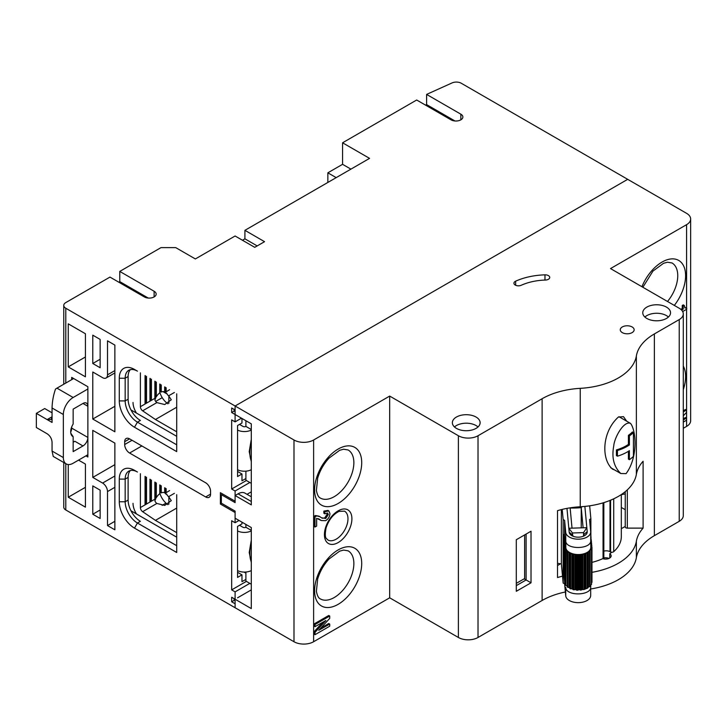 <?xml version="1.0" encoding="UTF-8"?>
<svg xmlns="http://www.w3.org/2000/svg" width="727" height="727" viewBox="0 0 727 727"><rect width="100%" height="100%" fill="white"/><g stroke="black" fill="none" stroke-linecap="round" stroke-linejoin="round"><path stroke-width="1.09" d="M85.422 487.317L68.247 497.232L85.422 507.146L85.422 464.08L78.552 460.118M205.659 496.95L129.588 453.03A6.943 4.008 60 0 1 124.68 444.533L124.68 441.698A6.943 4.008 60 0 1 126.125 438.526A6.943 4.008 60 0 1 129.588 438.863L205.659 482.783A6.943 4.008 60 0 1 210.566 491.279L210.566 494.115A6.943 4.008 60 0 1 209.131 497.295A6.943 4.008 60 0 1 205.659 496.95L210.566 494.115M257.185 245.917L244.917 238.838L242.464 240.255M148.235 298.052L119.773 281.622L119.773 271.416L161.003 247.616L175.725 247.616L195.354 258.948L235.103 236.002L254.732 247.334L264.546 241.673L244.917 230.332L369.561 158.368L342.571 142.792L416.68 100.008L451.031 119.837A6.943 4.008 0 0 0 458.592 120.709A6.943 4.008 0 0 0 462.872 117.002A6.943 4.008 0 0 0 460.845 114.175L426.613 94.41L452.076 82.923A6.943 4.008 0 0 1 461.254 83.241L627.692 179.333L235.103 406.002L627.692 179.333L686.588 213.338A13.877 8.015 0 0 1 690.65 219L690.65 420.733A13.877 8.015 180 0 1 686.588 426.404L686.588 309.293M244.917 238.838L244.917 230.332M154.124 296.916L154.124 291.254A6.943 4.008 0 0 1 156.16 294.081A6.943 4.008 0 0 1 151.879 297.788A6.943 4.008 0 0 1 144.31 296.916L109.959 277.087L65.793 302.586A6.943 4.008 0 0 0 63.758 305.422A6.943 4.008 0 0 0 65.793 308.248L235.103 406.002L235.103 409.964L231.668 407.983L231.668 412.518L235.103 414.499L235.103 421.869L241.482 418.179M85.913 455.865L87.876 457.001L87.876 386.737L71.682 377.386L71.682 379.648M65.793 463.681L65.793 509.981A6.943 4.008 180 0 1 63.758 507.146L63.758 462.508M350.914 169.137L342.571 164.32L327.85 172.817L336.192 177.633M327.85 172.817L327.85 182.45M454.957 120.973L426.613 104.606L425.513 105.106M426.613 104.606L426.613 94.41M342.571 164.32L342.571 142.792M65.793 509.981L293.99 641.732L293.99 439.999A13.877 8.015 0 0 0 313.619 439.999L389.681 396.079L458.392 435.746A13.877 8.015 0 0 0 478.021 435.746L542.124 398.732A62.458 36.059 180 0 1 580.246 388.345A62.458 36.059 0 0 0 636.37 355.939A62.458 36.059 180 0 1 654.373 333.929L679.227 319.58A13.877 8.015 0 0 0 683.289 313.919A13.877 8.015 0 0 0 679.227 308.248L610.516 268.581L686.588 224.67A13.877 8.015 0 0 0 690.65 219M119.773 281.622L118.792 282.185M154.124 291.254L119.773 271.416M92.783 485.9L100.144 490.152L100.144 518.487L92.783 514.234L92.783 485.9M100.144 509.981L92.783 514.234M92.783 419.034L114.866 431.783L114.866 345.089L107.505 340.836L107.505 374.832A6.943 4.008 -120 0 1 106.069 378.013A6.943 4.008 -120 0 1 102.598 377.667L92.783 371.997L92.783 419.034L114.866 406.284M114.866 521.314L107.505 525.566L114.866 529.819L114.866 443.116L92.783 430.366L92.783 477.403L114.866 464.653M107.505 525.566L107.505 491.57A6.943 4.008 -120 0 0 102.598 483.064L92.783 477.403M92.783 363.5L92.783 335.165L100.144 339.418L100.144 367.753L92.783 363.5L100.144 359.247M85.422 333.748L68.247 323.833L68.247 366.899L85.422 376.813L85.422 333.748M85.422 356.984L68.247 366.899M234.121 409.401L234.121 411.1L231.668 412.518M246.389 480.52L231.668 489.017L231.668 419.879L235.103 421.869M176.706 393.816L176.706 451.612L134.495 427.249A21.51 12.423 60 0 1 119.283 400.904L119.283 378.231A21.51 12.423 60 0 1 134.495 369.452L137.439 371.152A17.348 10.014 -120 0 0 128.77 370.288A17.348 10.014 -120 0 0 125.171 378.231L125.171 400.904A17.348 10.014 -120 0 0 137.439 422.151L176.706 444.815M137.439 371.152L134.495 369.452L137.439 371.152M130.369 369.661A17.348 10.014 -120 0 0 128.116 376.531L125.171 378.231L119.283 378.231M119.283 400.904L125.171 400.904L128.116 399.205L128.116 376.531M128.116 399.205A17.348 10.014 -120 0 0 140.384 420.451L137.439 422.151L134.495 427.249M241.973 418.47L241.973 422.996L237.556 425.549L237.556 476.548L241.973 473.995L241.973 480.801L245.899 478.53M130.96 409.91L176.706 436.318M237.556 471.45L241.973 473.995M162.23 397.642L155.678 401.422M231.668 489.017L235.103 490.998L235.103 501.203L220.381 492.697L220.381 504.029L235.103 512.535L235.103 522.731L239.029 520.468M249.824 482.501L235.103 490.998M247.016 494.315L251.297 491.852M221.608 503.32L220.381 504.029M246.389 581.382L231.668 589.879L231.668 520.75L235.103 522.731M231.668 589.879L235.103 591.869L249.824 583.363M235.103 591.869L235.103 607.736L235.103 603.764L231.668 601.783L234.548 600.12M251.297 589.879L237.556 597.812M231.668 601.783L231.668 597.249L251.297 608.581L251.297 527.548L235.103 518.197L235.103 511.117L221.362 503.184L221.362 494.678L235.103 502.611L235.103 495.532L251.297 504.883L251.297 423.85L235.103 414.499L235.103 406.002L293.99 439.999M162.121 505.374L165.974 503.148M245.899 579.401L241.973 581.664L241.973 574.866L237.556 577.42L237.556 526.412L241.973 523.867L241.973 522.168M244.027 572.085L245.899 573.167M176.706 494.687L176.706 552.484L134.495 528.12A21.51 12.423 60 0 1 119.283 501.766L119.283 479.102A21.51 12.423 60 0 1 134.495 470.314L137.439 472.014A17.348 10.014 -120 0 0 128.77 471.16A17.348 10.014 -120 0 0 125.171 479.102L125.171 501.766A17.348 10.014 -120 0 0 137.439 523.013L176.706 545.686M130.369 470.523A17.348 10.014 -120 0 0 128.116 477.403L128.116 500.067A17.348 10.014 -120 0 0 140.384 521.314L137.439 523.013L134.495 528.12M130.96 510.772L176.706 537.18M237.556 572.313L241.973 574.866M137.439 472.014L134.495 470.314M68.247 464.553L68.247 497.232M644.885 317.036A13.877 8.015 180 0 1 666.468 315.618A13.877 8.015 180 0 1 668.413 317.036M646.83 318.453A13.877 8.015 0 0 0 661.961 320.189A13.877 8.015 0 0 0 670.53 312.783A13.877 8.015 0 0 0 656.654 304.767A13.877 8.015 0 0 0 642.768 312.783A13.877 8.015 0 0 0 646.83 318.453M454.475 426.967A13.877 8.015 180 0 1 476.058 425.549A13.877 8.015 180 0 1 478.012 426.967M456.429 428.385A13.877 8.015 0 0 0 471.55 430.12A13.877 8.015 0 0 0 480.12 422.714A13.877 8.015 0 0 0 466.243 414.699A13.877 8.015 0 0 0 452.358 422.714A13.877 8.015 0 0 0 456.429 428.385M622.294 332.621A6.943 4.008 0 0 0 629.864 333.484A6.943 4.008 0 0 0 634.144 329.785A6.943 4.008 0 0 0 627.201 325.778A6.943 4.008 0 0 0 620.267 329.785A6.943 4.008 0 0 0 622.294 332.621M234.121 411.1L235.103 411.664M234.121 598.666L234.121 599.802L235.103 600.529M626.674 421.169L623.484 416.662L618.368 417.053C601.583 432.247 601.293 459.864 612.588 469.179L614.542 469.915M591.969 572.322A62.458 36.059 0 0 0 636.37 541.242A62.458 36.059 180 0 1 643.104 528.12L627.319 528.12A2.081 1.2 180 0 1 625.238 526.911L625.238 491.67M590.697 588.97A62.458 36.059 0 0 0 636.37 557.673A62.458 36.059 180 0 1 654.373 535.663L679.227 521.314L679.227 319.58M389.681 396.079L389.681 597.812L458.392 637.479L458.392 435.746M478.021 435.746L478.021 637.479A13.877 8.015 180 0 1 458.392 637.479M516.297 585.635L526.112 579.964L526.112 534.063L516.297 539.734L531.019 531.228L531.019 582.8L516.297 591.296L516.297 539.734M524.64 534.918L524.64 579.119L531.019 582.8M526.112 534.063L531.019 531.228M478.021 637.479L542.124 600.466A62.458 36.059 180 0 1 565.37 591.987M562.507 576.193A62.458 36.059 180 0 0 557.518 577.529L557.518 510.663A62.458 36.059 180 0 1 580.246 506.774A62.458 36.059 0 0 0 636.37 474.377A62.458 36.059 180 0 1 643.104 461.254L643.104 528.12M557.518 568.414L557.518 510.663M608.981 558.436A5.552 3.208 0 0 0 603.737 557.963M609.78 558L609.78 553.765A5.552 3.208 0 0 1 611.162 555.882A5.552 3.208 0 0 1 608.372 558.663A5.552 3.208 0 0 1 602.801 558.645M560.544 563.77L557.518 565.515M625.238 526.421L621.312 528.683M611.707 552.229A45.11 26.045 180 0 1 609.78 553.765M683.289 313.919L683.289 515.652A13.877 8.015 180 0 1 679.227 521.314M680.826 309.357L682.253 308.539L682.253 305.467L683.271 304.877L683.344 305.967M681.572 310.056L683.235 309.102L682.253 308.539M683.235 309.102L683.235 306.031L682.253 305.467M683.235 306.031L684.252 305.44L685.134 308.039L686.706 308.039L686.706 309.22L682.671 311.556M684.707 307.63L686.706 308.039M684.252 305.44L683.271 304.877M683.289 410.782L685.525 409.501L686.506 410.064L686.506 412.391L683.289 415.889M683.289 411.918L686.506 410.064M683.289 419.942L686.506 418.089L686.506 420.215L683.289 422.069M683.289 418.816L685.525 417.525L686.506 418.089M683.289 428.303L686.588 426.404M625.238 493.996A12.141 7.016 0 0 0 621.312 494.787M621.312 507.428L625.238 509.7M314.028 624.493L314.482 624.239M222.589 493.978L221.362 494.678M313.619 439.999L313.619 641.732A13.877 8.015 180 0 1 293.99 641.732M251.297 496.786L244.99 493.142A13.877 8.015 120 0 0 238.047 493.833L235.103 495.532M544.977 274.842A52.053 30.052 0 0 0 515.661 281.167A4.507 2.608 0 0 0 513.925 283.221A4.507 2.608 0 0 0 516.461 285.566A4.507 2.608 0 0 0 521.214 285.275A43.029 24.845 180 0 1 545.45 280.04A4.507 2.608 0 0 0 549.73 277.441A4.507 2.608 0 0 0 544.977 274.842L544.977 280.059M315.409 515.516L319.062 516.197L321.57 517.797L325.714 518.487L328.304 514.507L327.632 513.098L324.824 513.807L324.824 511.681L328.886 510.963L329.94 513.598C329.731 516.724 328.295 519.087 325.623 520.668L321.352 520.559L316.645 518.296L316.645 526.084L315.009 527.03L314.028 526.466L314.028 516.306L315.409 515.516L320.044 516.761M315.009 527.03L315.009 516.879L314.028 516.306M315.009 516.879L316.39 516.079M325.714 518.487L324.733 517.924L327.323 513.934L327.086 512.962M328.304 514.507L327.323 513.934M324.824 513.807L323.842 513.244L323.842 511.117L327.904 510.399L328.886 510.963M324.824 511.681L323.842 511.117M321.352 520.559L318.453 518.705M315.009 632.372L325.887 620.494L315.009 626.665L315.009 624.538L329.731 616.042L329.731 618.368L318.771 630.291L329.731 624.066L329.731 626.192L315.009 634.698L315.009 632.372L314.028 631.799L322.897 622.112M315.009 625.538L314.028 626.101L314.028 623.975L328.749 615.478L329.731 616.042M315.009 626.665L314.028 626.101M315.009 624.538L314.028 623.975M320.789 628.101L328.749 623.502L329.731 624.066M315.009 633.562L314.028 634.126L314.028 631.799M315.009 634.698L314.028 634.126M322.106 518.242L324.733 517.924M313.619 641.732L389.681 597.812M165.174 387.155L165.174 391.262L166.156 391.826L166.156 387.727M169.591 389.708L165.193 392.38L164.211 391.808A8.324 4.807 -60 0 0 164.157 391.753M149.953 400.041L150.444 399.759L150.444 378.658M150.444 399.759L151.425 400.323L151.425 379.221M145.046 375.541L145.046 404.012L146.518 403.158L146.518 376.395M145.046 402.876L146.518 403.158L155.823 397.787L154.887 399.923A3.471 1.999 -120 0 0 156.859 402.604L164.747 404.539L171.29 399.768L168.637 395.797A3.471 1.999 60 0 1 166.665 393.125L166.129 393.434L165.193 392.38M145.536 402.594L145.536 375.823M149.953 378.376L149.953 401.177M140.384 372.851L140.384 406.702A3.471 1.999 -120 0 0 142.628 410.819L155.433 419.506L176.706 431.783M154.86 381.212L154.86 398.341M154.86 397.169A8.324 4.807 -60 0 1 155.351 396.242L155.351 381.493M159.767 384.038L159.767 392.88A8.324 4.807 120 0 0 156.332 396.806L155.351 396.242M156.332 396.806L156.332 382.057M164.684 386.873L164.684 391.989A8.324 4.807 120 0 0 164.675 391.989A8.324 4.807 120 0 0 161.249 392.026L160.267 391.462L160.267 384.329M161.249 392.026L161.249 384.892M154.86 397.242L155.823 397.787M159.767 391.699A8.324 4.807 -60 0 1 160.267 391.462M164.665 391.98L165.283 392.326M162.966 391.599L166.129 393.434M159.767 392.162A13.877 8.015 -120 0 0 167.873 403.812M159.767 389.163L160.267 389.445L159.767 389.145M176.706 407.22L155.433 419.506M136.503 413.109A13.877 8.015 60 0 1 133.023 402.449M164.684 492.406L165.174 492.124L165.174 488.026M165.174 492.124L166.156 492.697L166.156 488.589M145.046 503.738L145.536 503.457L145.536 476.694M145.536 503.457L146.518 504.029L146.518 477.257M149.953 479.238L149.953 502.039L151.425 501.194L151.425 480.093M149.953 500.912L151.425 501.194L155.823 498.658L154.887 500.785A3.471 1.999 -120 0 0 156.859 503.466L164.747 505.41L171.29 500.63L168.637 496.668A3.471 1.999 60 0 1 166.665 493.987L166.129 494.296L165.193 493.242L169.591 490.571M150.444 500.63L150.444 479.529M154.86 482.074L154.86 499.213M159.767 484.909L159.767 493.742A8.324 4.807 120 0 0 156.332 497.677L156.332 482.928M156.332 497.677L155.351 497.104L155.351 482.355M154.86 498.04A8.324 4.807 -60 0 1 155.351 497.104M154.86 498.104L155.823 498.658M140.384 473.713L140.384 507.564A3.471 1.999 -120 0 0 142.628 511.681L155.433 520.368L176.706 532.646M145.046 476.412L145.046 504.874L149.953 502.039M159.767 493.033A13.877 8.015 -120 0 0 167.873 504.683M165.283 493.197L164.684 492.842A8.324 4.807 120 0 0 161.249 492.897L161.249 485.754M160.267 490.289L159.767 490.007M176.706 508.091L155.433 520.368M136.503 513.971A13.877 8.015 60 0 1 133.023 503.32M164.684 487.744L164.684 492.861M161.249 492.897L160.267 492.324L160.267 485.191M245.899 524.431L245.899 527.266L251.297 530.383M237.556 530.928A10.414 6.007 0 0 0 251.297 530.928M245.899 527.266A2.081 1.2 180 0 1 242.954 527.266L239.519 525.285M251.297 570.595A10.414 6.007 180 0 1 237.556 570.595M245.899 572.031L245.899 581.1L251.297 584.217M245.899 420.733L245.899 426.404L251.297 429.521M237.556 430.066A10.414 6.007 0 0 0 251.297 430.066M245.899 426.404A2.081 1.2 180 0 1 242.954 426.404L239.519 424.414M251.297 469.733A10.414 6.007 180 0 1 237.556 469.733M245.899 471.169L245.899 480.229L251.297 483.346M52.053 412.8L44.692 408.547L36.35 413.363L36.35 427.531L47.146 433.765C50.136 435.818 51.771 438.654 52.053 442.27L52.053 451.049L63.34 457.565A13.877 8.015 120 0 0 66.212 463.917A13.877 8.015 120 0 0 73.154 463.235L87.876 454.729M52.053 407.983C52.226 401.522 53.371 395.234 55.488 389.127A13.877 8.015 -60 0 1 56.96 388.154L73.154 397.496A13.877 8.015 120 0 0 63.34 414.499L52.053 407.983L52.053 422.432L36.35 413.363M56.96 388.154L73.645 378.522M73.154 397.496L87.876 389M63.34 457.565L63.34 414.499M66.212 463.917L53.235 456.429L52.053 451.049M87.876 406.284L82.969 403.449A6.943 4.008 120 0 1 86.44 403.103A6.943 4.008 120 0 1 87.876 406.284L87.876 437.454A6.943 4.008 -60 0 1 82.969 445.951L73.154 451.621L73.154 436.7L70.819 433.237M73.154 442.27L74.872 441.28L82.969 445.951M73.154 441.907A6.943 4.008 120 0 0 74.872 441.28M71.682 426.976L71.682 428.103A6.943 4.008 -60 0 1 70.71 432.056M73.154 436.7A10.414 6.007 -60 0 1 72.854 436.545A10.414 6.007 -60 0 1 73.154 424.032L73.154 409.119L82.969 403.449M47.146 419.597L52.053 422.432L52.053 416.771L51.19 419.497L47.146 419.597L52.053 416.771M558.954 563.516L559.972 564.097M583.554 535.635L583.554 532.627L572.467 532.973L572.658 534.972A5.552 3.208 0 0 0 573.349 536.353M583.745 534.972L583.554 532.627L586.834 527.684L587.207 531.691A9.024 5.207 180 0 1 584.581 535.654A9.024 5.207 180 0 1 571.822 535.654A9.024 5.207 180 0 1 569.186 532.246L568.823 528.247L572.467 532.973M583.054 536.353A5.552 3.208 0 0 0 583.754 534.799A5.552 3.208 0 0 0 583.745 534.627L587.207 531.691M566.969 508.373L568.823 528.247L586.834 527.684L584.862 506.419M583.109 527.802L581.236 507.664A55.525 32.052 180 0 1 570.15 508L572.022 528.147M581.236 527.857L581.236 507.664L581.864 506.674M590.697 535.799L590.697 536.426M590.697 537.535L590.697 538.398M590.697 539.27L591.115 537.944M591.133 541.279L591.087 539.507M590.706 541.015L591.26 541.351L591.287 539.788M591.305 543.114L591.26 541.351M591.305 541.869L590.751 542.778M591.478 544.959L591.624 543.469L590.733 542.76M591.478 543.714L590.924 544.623M591.651 546.84L591.796 545.305L590.924 544.123M591.651 545.559L591.078 545.977M591.115 546.495L591.787 546.922L591.796 545.305M591.805 582.073L591.533 582.772M591.805 582.581L591.787 546.922M591.805 547.449L591.006 548.549M591.46 584.217L591.533 549.258L591.006 548.004M591.224 549.594L590.188 549.994L590.124 585.162M591.224 584.726L590.188 585.135M590.115 551.248L590.124 586.316L589.642 586.689L589.642 551.557L590.188 549.994M589.642 551.557L588.461 551.784L588.461 586.916L587.852 587.97L584.045 589.515L578.619 589.824L578.619 554.692L579.374 554.665L579.374 589.797M589.642 586.689L588.461 586.916M587.979 587.252L587.979 552.12L588.461 551.784M587.979 552.12L587.852 587.97M587.189 588.334L587.189 553.202L587.852 552.838M587.189 553.202L585.935 553.229L585.935 588.361M585.317 588.606L585.317 553.474L585.935 553.229M585.317 553.474L584.853 554.147L584.853 589.279M584.045 589.515L584.045 554.383L584.853 554.147M584.045 554.383L582.827 554.21L582.827 589.343M582.118 589.488L582.118 554.356L582.827 554.21M582.118 554.356L581.346 554.919L581.346 590.06M580.455 590.16L580.455 555.028L581.346 554.919M580.455 555.028L579.374 554.665M565.815 549.485L565.524 550.021L567.369 551.066L567.278 551.848L569.586 552.693L569.85 553.401L577.611 555.11L577.611 590.242L578.619 589.824M577.611 555.11L578.619 554.692M577.611 590.242L576.702 590.197L576.702 555.064M575.829 554.547L575.829 589.679L576.702 590.197M575.829 589.679L575.093 589.588L575.093 554.456M573.921 554.701L573.921 589.833L575.093 589.588M573.921 589.833L573.067 589.642L573.067 554.51M572.485 553.874L572.485 589.006L573.067 589.642M572.485 589.006L571.822 588.797L571.822 553.665M570.577 553.71L570.577 588.852L571.822 588.797M570.577 588.852L569.85 588.534L569.85 553.401M569.586 552.693L569.85 588.534M569.586 587.825L569.05 587.516L569.05 552.384M567.823 552.238L567.823 587.371L569.05 587.516M567.823 587.371L567.278 586.98L567.278 551.875M567.278 586.007L566.996 550.721M565.888 550.375L565.888 585.508L566.996 585.853M565.888 585.508L565.561 550.157M564.843 541.806L564.179 542.433L565.006 543.087L564.352 544.269L565.233 545.45L564.525 546.113L565.433 547.286L564.706 547.994L564.915 583.418L565.524 583.754M564.915 548.285L565.815 548.785M564.915 583.418L564.843 582.89M564.706 581.518L564.67 581M564.715 546.386L564.715 547.922M564.525 579.664L564.497 579.155M564.552 544.55L564.552 546.004M564.352 577.829L564.325 577.32M564.379 542.706L564.379 544.169M564.843 547.758L564.843 546.459M564.843 545.741L564.843 544.723M564.843 543.769L564.843 542.987M590.678 540.116C592.296 549.385 565.824 550.194 565.724 540.888L565.724 546.522L564.288 534.345L563.498 535.063L564.743 535.972L563.67 536.908L564.915 537.816L563.843 538.752L564.67 539.407L564.016 540.588L564.843 541.242M564.179 575.984L564.161 575.475M564.016 574.148L563.988 573.639M564.034 539.025L564.034 540.488M563.843 572.303L563.816 571.795M563.861 537.189L563.861 538.643M563.67 570.468L563.643 569.95M563.698 535.345L563.698 536.799M565.724 532.355A12.495 7.215 0 0 0 578.538 539.18A12.495 7.215 0 0 0 590.697 531.964L590.806 547.267A12.495 7.215 180 0 1 578.428 554.547A12.495 7.215 180 0 1 565.824 547.404L565.724 532.355L564.606 520.35L563.152 519.596L562.198 509.4M564.606 534.518L564.606 520.35M590.697 531.964A12.495 7.215 0 0 0 590.678 531.582L589.561 519.578L590.869 518.733L590.869 535.926M565.824 547.404A12.495 7.215 180 0 1 565.824 547.122L565.77 544.187M565.724 546.522A12.495 7.215 0 0 0 565.815 547.077M564.288 540.252L564.288 539.18M564.288 538.28L564.288 537.435M564.288 536.317L564.288 535.699M590.678 586.516C592.305 595.776 565.833 596.613 565.724 587.289L565.724 595.822L564.606 583.817L563.152 583.063L563.152 519.596M564.606 583.817L564.606 581.436M590.742 584.917L590.697 586.898M565.724 595.822A12.495 7.215 0 0 0 578.538 602.647A12.495 7.215 0 0 0 590.697 595.431L590.697 586.953M589.67 505.819L590.869 518.733M603.837 502.63L603.837 557.591A2.081 1.2 180 0 1 603.056 558.527A48.582 28.044 180 0 1 591.969 562.371M621.312 494.56L621.312 536.617A48.582 28.044 180 0 1 613.715 551.675A2.081 1.2 180 0 1 610.571 551.929L610.008 551.639A5.552 3.208 0 0 0 603.837 551.148M564.843 546.868A19.429 11.223 0 0 0 565.561 547.04M563.152 583.063L561.371 563.888A48.582 28.044 180 0 1 557.518 563.252M561.371 563.888L561.371 509.6M524.64 578.547L516.297 583.363M626.074 473.631L620.813 473.531C613.879 466.898 611.525 457.692 613.752 445.905C614.37 437.645 623.766 420.56 630.473 423.359C635.88 429.475 638.533 457.01 626.074 473.631M632.417 433.519L632.417 431.956A38.167 22.037 180 0 1 628.419 435.319L628.419 444.388A38.167 22.037 180 0 1 616.414 449.922L616.414 455.584L617.441 456.183L617.441 450.513L616.414 449.922M628.419 451.276L628.419 459.119L629.4 459.682L629.4 450.622A39.558 22.837 180 0 1 617.441 456.183M629.4 459.682A39.558 22.837 180 0 0 633.435 456.347L633.435 432.547L632.417 431.956M617.441 450.513A39.558 22.837 -0 0 0 629.4 444.951L628.419 444.388M629.4 444.951L629.4 435.882L628.419 435.319M629.4 435.882A39.558 22.837 -0 0 0 633.435 432.547M141.856 445.951L129.588 453.03M132.041 440.28L124.68 444.533M129.588 438.863L124.68 441.698M65.793 308.248L65.793 383.047M460.845 119.837L460.845 114.175M114.866 370.588L107.505 374.832M114.866 475.985L102.598 483.064M114.866 487.317L107.505 491.57M128.116 477.403L125.171 479.102L119.283 479.102M119.283 501.766L125.171 501.766L128.116 500.067M338.155 604.328A33.315 19.229 -60 0 1 317.754 575.311A33.315 19.229 -60 0 1 358.556 551.757A33.315 19.229 -60 0 1 338.155 604.328M334.229 597.53A27.762 16.03 120 0 0 352.368 573.067A27.762 16.03 120 0 0 348.115 550.821L343.589 550.075L339.636 551.166L329.058 558.963C323.715 564.797 319.916 571.477 317.672 579.001L316.399 591.296C317.208 595.64 318.526 598.185 320.353 598.903A27.762 16.03 120 0 0 334.229 597.53M636.37 541.242L636.37 557.673M542.124 398.732L542.124 600.466M580.246 388.345L580.246 506.774M636.37 355.939L636.37 474.377M627.319 489.853L627.319 528.12M654.373 333.929L654.373 535.663M686.588 307.966L686.588 224.67M667.513 301.487A27.762 16.03 120 0 0 672.002 262.965L667.486 262.22L663.524 263.301L652.946 271.098L642.868 287.265M641.932 286.72A33.315 19.229 -60 0 1 678.7 260.42A33.315 19.229 -60 0 1 674.311 305.413M683.289 366.117A33.315 19.229 -60 0 1 683.289 389.627M251.297 501.485L238.047 493.833M338.155 503.466A33.315 19.229 -60 0 1 317.754 474.44A33.315 19.229 -60 0 1 358.556 450.885A33.315 19.229 -60 0 1 338.155 503.466M334.229 496.668A27.762 16.03 120 0 0 352.368 472.205A27.762 16.03 120 0 0 348.115 449.958L343.589 449.213L339.636 450.304L329.058 458.092C323.715 463.935 319.916 470.614 317.672 478.139L316.399 490.425C317.208 494.778 318.526 497.313 320.353 498.04A27.762 16.03 120 0 0 334.229 496.668M515.661 285.275L515.661 281.167M327.868 539.988A16.657 9.615 120 0 0 336.192 539.161A16.657 9.615 120 0 0 347.079 524.485A16.657 9.615 120 0 0 344.525 511.145L339.036 511.372C333.175 514.271 328.858 519.769 326.087 527.847C323.96 539.352 326.75 538.189 327.868 539.988M338.155 542.569A19.429 11.223 -60 0 1 326.259 525.639A19.429 11.223 -60 0 1 350.06 511.899A19.429 11.223 -60 0 1 338.155 542.569M320.362 519.896L319.38 519.332M251.297 543.014A33.315 19.229 120 0 0 249.824 553.329A33.315 19.229 120 0 0 251.297 561.944M251.297 442.152A33.315 19.229 120 0 0 249.824 452.467A33.315 19.229 120 0 0 251.297 461.082M145.046 404.012L140.384 406.702M156.859 402.604L142.628 410.819M174.389 392.48L168.637 395.797M168.855 395.942L168.855 403.34M156.859 503.466L142.628 511.681M145.046 504.874L140.384 507.564M174.389 493.342L168.637 496.668M168.855 496.814L168.855 504.211M87.876 437.454L71.682 428.103M569.186 532.246L572.658 534.972M590.797 537.598L590.797 536.353M590.969 539.434L590.969 538.189M564.207 540.87L564.207 542.324M603.056 558.527L603.056 502.866M610.008 551.639L610.008 500.43M610.571 551.929L610.571 500.203M613.715 498.813L613.715 551.675M63.758 305.422L63.758 384.229M114.866 372.933L106.069 378.013M251.297 562.589L249.216 552.484L251.297 540.143M251.297 461.718L249.216 451.612L251.297 439.272M590.769 535.844L590.769 534.263M590.942 537.68L590.942 536.108M591.451 543.205L591.451 541.624M591.624 545.041L591.624 543.469M591.969 582.327L591.969 547.195M591.533 584.399L591.533 549.258M590.124 586.316L590.124 551.175M567.278 586.98L567.278 551.848M565.524 585.153L565.524 550.021M564.706 583.127L564.706 547.994M564.525 581.246L564.525 546.113M564.352 579.401L564.352 544.269M564.179 577.565L564.179 542.433M564.016 575.72L564.016 540.588M563.843 573.885L563.843 538.752M563.67 572.04L563.67 536.908M563.498 570.204L563.498 535.063M620.813 473.531L610.725 467.715M630.4 423.323L618.986 416.725"/></g></svg>
